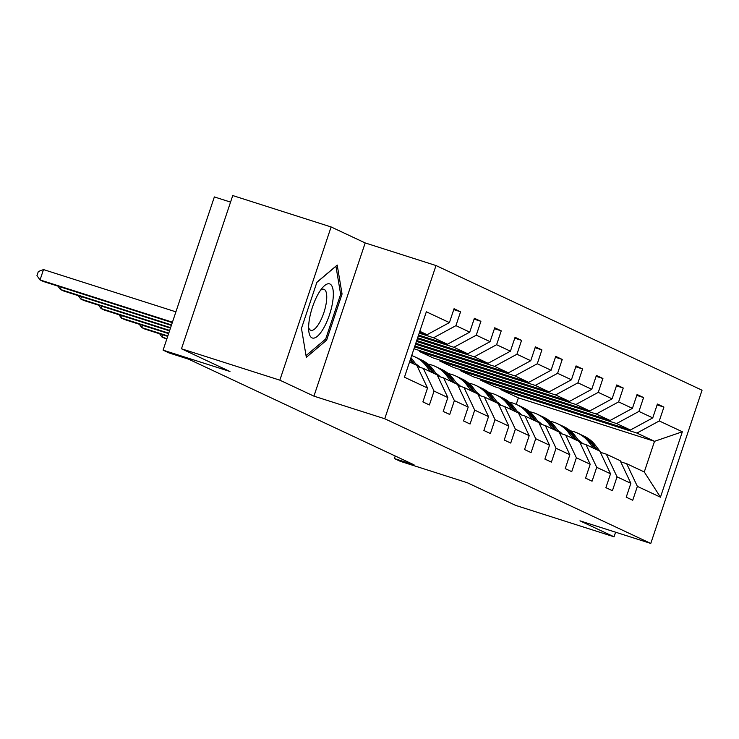 <?xml version="1.0" encoding="UTF-8"?>
<svg xmlns="http://www.w3.org/2000/svg" width="739" height="739" viewBox="0 0 739 739"><rect width="100%" height="100%" fill="white"/><g stroke="black" fill="none" stroke-linecap="round" stroke-linejoin="round"><path stroke-width="1.11" d="M313.927 396.15L365.195 242.937L331.109 226.956L279.841 380.169L313.927 396.15L384.742 418.754L650.782 543.442L579.967 520.829L614.054 536.81L615.596 532.2M614.054 536.81L515.693 505.411L467.205 482.687L400.326 461.33L394.395 458.559L414.062 464.831L188.694 359.209L169.019 352.928L163.088 350.147L229.977 371.505L181.48 348.78L232.748 195.558L331.109 226.956M279.841 380.169L181.48 348.78M230.559 202.107L214.356 196.934L163.088 350.147M365.195 242.937L436.01 265.541L702.05 390.22L650.782 543.442M419.475 332.291L427.068 334.712L419.807 331.312M427.068 334.712L449.414 322.601L454.051 308.726L460.573 311.784L453.755 309.604M516.228 404.353L518.399 397.859L654.523 441.322L636.926 433.072L659.271 420.953L682.346 431.77L660.454 497.19L637.378 486.382L632.741 500.248L626.219 497.199L630.866 483.324L617.047 476.849L612.409 490.724L605.888 487.666L610.534 473.791L596.715 467.316L592.068 481.191L585.556 478.133L590.193 464.268L576.383 457.792L571.737 471.658L565.224 468.609L569.861 454.734L556.042 448.259L551.405 462.134L544.883 459.076L549.53 445.201L535.71 438.726L531.073 452.601L524.551 449.543L529.189 435.677L515.379 429.202L510.732 443.067L504.22 440.019L508.857 426.144L495.038 419.669L490.4 433.544L483.879 430.486L488.525 416.611L474.706 410.136L470.069 424.01L463.547 420.953L468.193 407.087L454.374 400.612L449.728 414.477L443.215 411.429L447.852 397.554L434.042 391.079L429.396 404.954L422.884 401.896L427.521 388.021L404.445 377.213L426.338 311.784L449.414 322.601M384.742 418.754L436.01 265.541M418.56 335.035L447.4 344.245L433.59 337.769L455.926 325.65L460.573 311.784M455.926 325.65L469.745 332.125L474.392 318.26L480.904 321.308L474.096 319.137M417.646 337.788L467.741 353.778L453.922 347.302L476.267 335.183L480.904 321.308M476.267 335.183L490.077 341.658L494.724 327.783L501.236 330.841L494.428 328.67M416.722 340.531L488.073 363.302L474.253 356.826L496.599 344.716L501.236 330.841M496.599 344.716L510.418 351.191L515.055 337.317L521.577 340.374L514.76 338.194M415.808 343.275L508.404 372.835L494.585 366.359L516.931 354.24L521.577 340.374M516.931 354.24L530.75 360.715L535.387 346.85L541.909 349.898L535.101 347.727M414.884 346.018L528.736 382.368L514.926 375.892L537.271 363.773L541.909 349.898M537.271 363.773L551.082 370.248L555.728 356.374L562.24 359.431L555.432 357.26M413.969 348.771L549.077 391.892L535.258 385.416L557.603 373.306L562.24 359.431M557.603 373.306L571.423 379.781L576.06 365.907L582.581 368.964L575.764 366.784M419.761 350.619L419.466 351.496L433.285 357.972L569.409 401.425L555.589 394.949L577.935 382.83L582.581 368.964M577.935 382.83L591.754 389.305L596.391 375.44L602.913 378.488L596.096 376.317M440.093 360.142L439.797 361.029L453.617 367.505L589.74 410.958L575.93 404.482L598.267 392.363L602.913 378.488M598.267 392.363L612.086 398.838L616.732 384.964L623.245 388.021L616.437 385.85M460.425 369.676L460.138 370.553L473.948 377.029L610.081 420.482L596.262 414.006L618.608 401.896L623.245 388.021M618.608 401.896L632.418 408.371L637.064 394.497L643.577 397.554L636.769 395.374M480.766 379.209L480.47 380.086L494.289 386.562L630.413 430.015L616.594 423.539L638.939 411.42L643.577 397.554M638.939 411.42L652.759 417.895L657.396 404.03L663.918 407.078L657.1 404.907M659.271 420.953L663.918 407.078M447.852 397.554L437.146 374.885L423.336 368.41L417.359 366.507M423.336 368.41L434.042 391.079M419.189 333.169L433.59 337.769M447.4 344.245L469.745 332.125M468.193 407.087L457.487 384.419L443.668 377.943L437.691 376.031M443.668 377.943L454.374 400.612M418.265 335.922L453.922 347.302M467.741 353.778L490.077 341.658M488.525 416.611L477.819 393.952L464 387.476L458.023 385.564M464 387.476L474.706 410.136M417.35 338.665L474.253 356.826M488.073 363.302L510.418 351.191M508.857 426.144L498.151 403.476L484.341 397L478.364 395.097M484.341 397L495.038 419.669M416.426 341.409L494.585 366.359M508.404 372.835L530.75 360.715M529.189 435.677L518.492 413.009L504.672 406.533L498.696 404.621M504.672 406.533L515.379 429.202M415.512 344.152L514.926 375.892M528.736 382.368L551.082 370.248M549.53 445.201L538.823 422.542L525.004 416.066L519.027 414.154M525.004 416.066L535.71 438.726M414.588 346.905L535.258 385.416M549.077 391.892L571.423 379.781M569.861 454.734L559.155 432.066L545.336 425.59L539.359 423.687M545.336 425.59L556.042 448.259M419.466 351.496L555.589 394.949M569.409 401.425L591.754 389.305M590.193 464.268L579.487 441.599L565.677 435.123L559.7 433.211M565.677 435.123L576.383 457.792M439.797 361.029L575.93 404.482M589.74 410.958L612.086 398.838M610.534 473.791L599.828 451.132L586.009 444.656L580.032 442.744M586.009 444.656L596.715 467.316M460.138 370.553L596.262 414.006M610.081 420.482L632.418 408.371M630.866 483.324L620.16 460.656L606.34 454.18L600.364 452.277M606.34 454.18L617.047 476.849M480.47 380.086L616.594 423.539M630.413 430.015L652.759 417.895M660.454 497.19L644.279 471.962L626.681 463.713L620.705 461.801M626.681 463.713L637.378 486.382M395.245 456.009L394.395 458.559M518.399 397.859L500.802 389.619L636.926 433.072M644.279 471.962L654.523 441.322L682.346 431.77M409.554 361.953L416.814 365.362L427.521 388.021M501.097 388.732L500.802 389.619M326.629 340.171L342.065 294.03L337.206 265.061L316.911 282.233L301.466 328.375L306.325 357.343L326.629 340.171L324.957 339.635M340.513 293.531L342.065 294.03M600.844 452.425L595.394 445.266A33.431 31.565 -64.9 0 0 584.207 436.213L581.732 435.049A33.431 31.565 -64.9 0 0 580.946 434.689M593.362 448.093L588.872 442.208A33.431 31.565 -64.9 0 0 577.686 433.156A33.431 31.565 -64.9 0 0 570.36 430.819M582.646 443.576A27.749 26.198 -64.9 0 0 578.286 439.973M597.398 449.986L592.918 444.102A33.431 31.565 -64.9 0 0 581.732 435.049M577.686 433.156L580.161 434.31A33.431 31.565 115.1 0 1 591.348 443.372L595.837 449.257M580.512 442.901L575.053 435.733A33.431 31.565 -64.9 0 0 563.875 426.68L561.391 425.516A33.431 31.565 -64.9 0 0 560.605 425.165M573.021 438.569L568.54 432.675A33.431 31.565 -64.9 0 0 557.354 423.623A33.431 31.565 -64.9 0 0 550.028 421.285M562.314 434.052A27.749 26.198 -64.9 0 0 557.945 430.44M577.067 440.462L572.577 434.569A33.431 31.565 -64.9 0 0 561.391 425.516M557.354 423.623L559.829 424.786A33.431 31.565 115.1 0 1 571.016 433.839L575.496 439.723M560.18 433.368L554.721 426.2A33.431 31.565 -64.9 0 0 543.534 417.147L541.059 415.992A33.431 31.565 -64.9 0 0 540.274 415.632M552.689 429.036L548.209 423.151A33.431 31.565 -64.9 0 0 537.022 414.099A33.431 31.565 -64.9 0 0 529.687 411.752M541.973 424.519A27.749 26.198 -64.9 0 0 537.613 420.907M556.726 430.929L552.245 425.045A33.431 31.565 -64.9 0 0 541.059 415.992M537.022 414.099L539.498 415.253A33.431 31.565 115.1 0 1 550.684 424.306L555.165 430.2M323.811 327.848A28.405 9.284 107.7 0 0 333.326 293.023A28.405 9.284 107.7 0 0 322.592 287.591A28.405 9.284 107.7 0 0 318.149 294.057A28.405 9.284 107.7 0 0 308.763 330.924A28.405 9.284 107.7 0 0 323.811 327.848M308.616 327.414A21.505 7.03 107.7 0 0 310.851 330.296A21.505 7.03 107.7 0 0 319.544 322.601A21.505 7.03 107.7 0 0 326.416 301.817A21.505 7.03 107.7 0 0 323.931 289.318A21.505 7.03 107.7 0 0 320.44 290.372M316.855 282.39L335.94 266.243L340.642 294.307L325.687 339.016L306.038 355.644M539.849 423.835L534.389 416.676A33.431 31.565 -64.9 0 0 523.203 407.623L520.727 406.459A33.431 31.565 -64.9 0 0 519.942 406.099M532.357 419.512L527.868 413.618A33.431 31.565 -64.9 0 0 516.681 404.566A33.431 31.565 -64.9 0 0 509.356 402.228M521.642 414.985A27.749 26.198 -64.9 0 0 517.282 411.383M536.394 421.406L531.914 415.512A33.431 31.565 -64.9 0 0 520.727 406.459M516.681 404.566L519.166 405.729A33.431 31.565 115.1 0 1 530.343 414.782L534.833 420.667M519.508 414.311L514.058 407.143A33.431 31.565 -64.9 0 0 502.871 398.09L500.395 396.926A33.431 31.565 -64.9 0 0 499.601 396.575M512.016 409.979L507.536 404.085A33.431 31.565 -64.9 0 0 496.349 395.032A33.431 31.565 -64.9 0 0 489.024 392.695M501.31 405.462A27.749 26.198 -64.9 0 0 496.95 401.85M516.062 411.872L511.573 405.979A33.431 31.565 -64.9 0 0 500.395 396.926M162.829 334.813L162.053 337.113L166.931 338.674M159.652 333.797L162.053 337.113L166.783 339.109M496.349 395.032L498.825 396.196A33.431 31.565 115.1 0 1 510.012 405.249L514.501 411.133M499.176 404.778L493.717 397.61A33.431 31.565 -64.9 0 0 482.53 388.557L480.054 387.402A33.431 31.565 -64.9 0 0 479.269 387.042M491.684 400.446L487.204 394.561A33.431 31.565 -64.9 0 0 476.018 385.509A33.431 31.565 -64.9 0 0 468.683 383.162M480.978 395.928A27.749 26.198 -64.9 0 0 476.609 392.326M495.73 402.339L491.241 396.455A33.431 31.565 -64.9 0 0 480.054 387.402M142.488 325.28L141.722 327.589L167.845 335.922M139.32 324.264L141.722 327.589L144.983 329.114L167.698 336.365M476.018 385.509L478.493 386.663A33.431 31.565 115.1 0 1 489.68 395.716L494.16 401.61M478.844 395.245L473.385 388.086A33.431 31.565 -64.9 0 0 462.198 379.033L459.723 377.869A33.431 31.565 -64.9 0 0 458.937 377.509M471.353 390.922L466.863 385.028A33.431 31.565 -64.9 0 0 455.686 375.975A33.431 31.565 -64.9 0 0 448.351 373.638M460.637 386.395A27.749 26.198 -64.9 0 0 456.277 382.793M475.389 392.815L470.909 386.922A33.431 31.565 -64.9 0 0 459.723 377.869M122.157 315.747L121.39 318.056L168.769 333.178M118.979 314.74L121.39 318.056L124.642 319.581L168.621 333.622M455.686 375.975L458.162 377.139A33.431 31.565 115.1 0 1 469.348 386.192L473.828 392.076M458.503 385.721L453.053 378.553A33.431 31.565 -64.9 0 0 441.867 369.5L439.391 368.336A33.431 31.565 -64.9 0 0 438.606 367.985M451.021 381.389L446.532 375.495A33.431 31.565 -64.9 0 0 435.345 366.442A33.431 31.565 -64.9 0 0 428.02 364.105M440.305 376.872A27.749 26.198 -64.9 0 0 435.945 373.26M455.058 383.282L450.578 377.389A33.431 31.565 -64.9 0 0 439.391 368.336M101.825 306.223L101.049 308.523L169.684 330.435M98.647 305.207L101.049 308.523L104.31 310.057L169.536 330.878M435.345 366.442L437.821 367.606A33.431 31.565 115.1 0 1 449.007 376.659L453.497 382.553M438.172 376.188L432.712 369.02A33.431 31.565 -64.9 0 0 421.535 359.967L419.05 358.812A33.431 31.565 -64.9 0 0 418.265 358.452M430.68 371.856L426.2 365.971A33.431 31.565 -64.9 0 0 415.013 356.919A33.431 31.565 -64.9 0 0 411.688 355.588M419.974 367.338A27.749 26.198 -64.9 0 0 415.604 363.736M434.726 373.749L430.237 367.865A33.431 31.565 -64.9 0 0 419.05 358.812M81.484 296.69L80.717 298.999L170.607 327.691M78.316 295.674L80.717 298.999L83.978 300.524L170.46 328.125M415.013 356.919L417.489 358.073A33.431 31.565 115.1 0 1 428.675 367.126L433.156 373.019M417.84 366.655L412.38 359.496A33.431 31.565 -64.9 0 0 410.958 357.759M410.348 362.332L409.711 361.491M61.152 287.157L60.386 289.466L171.522 324.948M57.984 286.15L60.386 289.466L63.637 290.99L171.374 325.382M414.385 364.225L410.505 359.117M410.2 360.041L412.824 363.486M175.91 311.849L43.509 269.587L40.045 279.933L172.446 322.195M43.509 269.587L38.336 271.518L36.95 275.656L40.045 279.933L43.305 281.467L172.298 322.638M592.918 444.102L595.394 445.266M588.872 442.208L591.348 443.372M572.577 434.569L575.053 435.733M568.54 432.675L571.016 433.839M552.245 425.045L554.721 426.2M548.209 423.151L550.684 424.306M531.914 415.512L534.389 416.676M527.868 413.618L530.343 414.782M511.573 405.979L514.058 407.143M507.536 404.085L510.012 405.249M491.241 396.455L493.717 397.61M487.204 394.561L489.68 395.716M470.909 386.922L473.385 388.086M466.863 385.028L469.348 386.192M450.578 377.389L453.053 378.553M446.532 375.495L449.007 376.659M430.237 367.865L432.712 369.02M426.2 365.971L428.675 367.126M410.653 358.683L412.38 359.496"/></g></svg>
